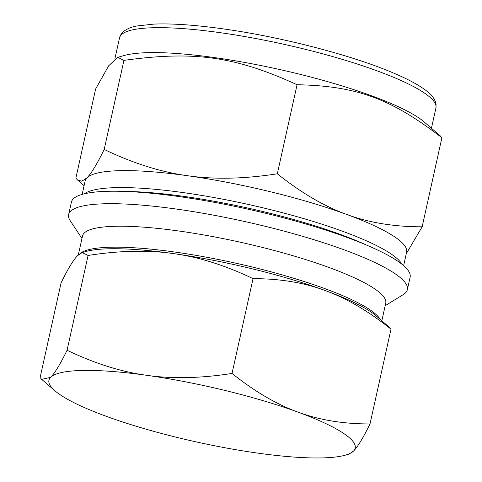 <?xml version="1.0" encoding="UTF-8"?>
<svg xmlns="http://www.w3.org/2000/svg" width="482" height="482" viewBox="0 0 482 482"><rect width="100%" height="100%" fill="white"/><g stroke="black" fill="none" stroke-linecap="round" stroke-linejoin="round"><path stroke-width="0.72" d="M441.898 137.738L422.154 226.799C394.137 226.829 368.959 222.702 346.612 214.412C324.223 206.326 301.13 192.788 277.331 173.791C244.247 178.949 214.345 179.593 187.631 175.731C160.868 172.074 133.05 163.308 104.19 149.438C97.015 164.079 91.249 173.562 86.899 177.882L81.826 181.202L77.548 180.015L75.873 178.093L95.617 89.031L108.631 65.847L117.686 57.34L123.934 60.377C194.36 50.664 235.089 56.394 297.075 84.73C356.668 85.977 390.739 98.442 441.898 137.738L440.217 135.816L424.208 121.994A162.042 29.257 -167.5 0 0 278.536 69.263A162.042 29.257 -167.5 0 0 124.229 55.49L117.686 57.34M406.284 253.695L422.154 226.799M277.331 173.791L297.075 84.73M104.19 149.438L123.934 60.377M403.633 265.648L406.615 252.2A164.639 29.727 -167.5 0 0 346.612 214.412A164.639 29.727 -167.5 0 0 187.631 175.731A164.639 29.727 -167.5 0 0 86.899 177.882A164.639 29.727 -167.5 0 0 85.145 180.931L82.169 194.379M385.178 305.709L403.235 294.629A173.466 31.318 -167.5 0 0 407.356 289.658L410.122 277.186A173.466 31.318 -167.5 0 0 247.543 209.068A173.466 31.318 -167.5 0 0 71.414 202.097L68.649 214.568A173.466 31.318 -167.5 0 0 70.282 220.816L81.964 238.488M370.001 423.943C343.311 423.973 319.319 420.039 298.033 412.146C276.704 404.44 254.701 391.541 232.029 373.442C200.512 378.352 172.026 378.973 146.576 375.291C121.078 371.809 94.58 363.452 67.082 350.239C60.244 364.187 54.755 373.225 50.61 377.34L41.699 379.376L40.102 377.539L61.112 282.759C67.95 268.811 73.439 259.774 77.584 255.659L82.145 252.568L88.092 255.46C119.608 250.544 148.095 249.929 173.55 253.604C199.048 257.093 225.546 265.443 253.044 278.656C279.735 278.632 303.72 282.56 325.013 290.459C346.341 298.159 368.338 311.059 391.01 329.158L370.001 423.943C363.163 437.891 357.674 446.922 353.529 451.044A156.849 28.318 -167.5 0 0 298.033 412.146A156.849 28.318 -167.5 0 0 146.576 375.291A156.849 28.318 -167.5 0 0 50.61 377.34A156.849 28.318 -167.5 0 0 54.936 390.8A156.849 28.318 -167.5 0 0 106.106 416.243A156.849 28.318 -167.5 0 0 257.563 453.092A156.849 28.318 -167.5 0 0 345.299 455.171A156.849 28.318 -167.5 0 0 353.529 451.044L348.968 454.134L345.299 455.171M253.044 278.656L232.029 373.442M88.092 255.46L67.082 350.239M391.01 329.158L389.414 327.326L376.177 315.903A156.849 28.318 -167.5 0 0 325.013 290.459A156.849 28.318 -167.5 0 0 173.55 253.604A156.849 28.318 -167.5 0 0 85.814 251.532L82.145 252.568M407.356 289.658A173.466 31.318 -167.5 0 0 244.778 221.533A173.466 31.318 -167.5 0 0 68.649 214.568M381.834 320.783L385.739 303.178A155.288 28.04 -167.5 0 0 240.199 242.193A155.288 28.04 -167.5 0 0 82.524 235.957L78.313 254.954M380.099 319.289A155.288 28.04 -167.5 0 0 233.083 262.594A155.288 28.04 -167.5 0 0 79.916 253.665M401.898 264.202A164.639 29.727 -167.5 0 0 183.871 192.692A164.639 29.727 -167.5 0 0 84.35 193.806M435.933 107.962A162.042 29.257 -167.5 0 0 220.401 32.704A162.042 29.257 -167.5 0 0 119.536 37.819L121.024 34.312C124.284 30.005 129.586 27.227 136.924 25.986L153.891 24.1C172.044 23.365 195.065 24.95 222.961 28.848C281.03 36.855 351.956 55.213 393.529 73.047C407.29 78.867 417.84 84.483 425.172 89.887C431.3 94.117 434.927 98.87 436.065 104.154L435.933 107.962L431.438 128.236M366.302 244.983A161.518 29.161 -167.5 0 0 184.311 196.457A161.518 29.161 -167.5 0 0 124.736 191.432M54.936 390.8L41.699 379.376M119.536 37.819L114.873 58.834M84.097 185.666L77.548 180.015"/></g></svg>
